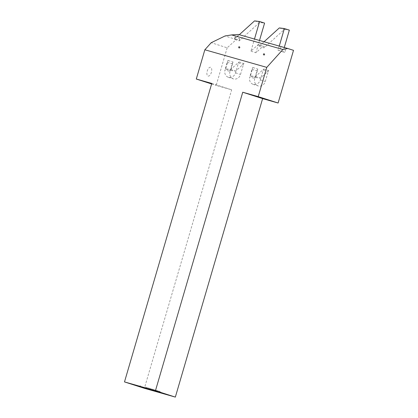 <?xml version="1.0" encoding="UTF-8"?>
<svg xmlns="http://www.w3.org/2000/svg" width="418" height="418" viewBox="0 0 418 418"><rect width="100%" height="100%" fill="white"/><g stroke="black" fill="none" stroke-linecap="round" stroke-linejoin="round"><path stroke-width="0.31" stroke-dasharray="2.09 1.57" d="M145.532 387.141L160.005 391.509L145.532 387.141M140.27 386.289L159.854 392.032L140.27 386.289M157.978 391.76L141.911 387.058M254.755 78.5A6.223 5.471 -72.2 0 0 258.12 85.92A6.223 5.471 -72.2 0 0 258.272 85.967A6.223 5.471 -72.2 0 0 265.284 81.489L268.199 71.515A1.829 1.609 107.8 0 1 268.774 70.59L260.445 78.14L255.372 77.534L257.838 69.106A5.669 4.99 -72.2 0 0 256.965 70.94L254.755 78.5L249.781 76.907A6.223 5.471 -72.2 0 0 253.146 84.321A6.223 5.471 -72.2 0 0 253.303 84.368A6.223 5.471 -72.2 0 0 260.309 79.895L263.23 69.921A1.829 1.609 107.8 0 1 263.805 68.996L255.471 76.541L250.403 75.94L252.864 67.512A5.669 4.99 -72.2 0 0 251.991 69.346L249.781 76.907M229.984 71.462A6.223 5.471 -72.2 0 0 233.343 78.882A6.223 5.471 -72.2 0 0 233.5 78.924A6.223 5.471 -72.2 0 0 240.512 74.451L243.428 64.477A1.829 1.609 107.8 0 1 244.002 63.552L235.674 71.102L230.6 70.496L233.066 62.068A5.669 4.99 -72.2 0 0 232.194 63.902L229.984 71.462L225.009 69.863A6.223 5.471 -72.2 0 0 228.374 77.283A6.223 5.471 -72.2 0 0 228.531 77.33A6.223 5.471 -72.2 0 0 235.538 72.857L238.459 62.883A1.829 1.609 107.8 0 1 239.033 61.953L230.699 69.503L225.631 68.902L228.092 60.474A5.669 4.99 -72.2 0 0 227.22 62.308L225.009 69.863M234.305 39.24L239.242 34.736A15.001 13.198 107.8 0 1 234.885 37.244L234.305 39.24L239.274 40.839L259.51 22.494L264.584 23.1M258.115 44.658L259.437 45.034L259.076 46.278L264.04 41.779L254.478 39.062L250.941 51.163L258.115 44.658L264.411 46.633L264.045 47.877L284.282 29.537L289.355 30.138M293.509 50.338L264.066 41.758M239.295 34.72L254.484 39.036M239.242 34.736L238.412 34.469M234.885 37.244L239.859 38.843A15.001 13.198 107.8 0 1 236.295 39.553L227.167 47.824L211.215 42.704M227.167 47.824L216.179 85.413L231.661 89.813L144.377 388.301M211.623 83.95L216.179 85.413M236.295 39.553L225.077 35.953M284.277 47.5L282.986 51.91L284.762 52.417L285.996 48.201M239.859 38.843L239.274 40.839M250.941 51.163L255.91 52.757L263.084 46.257M211.774 83.433L231.661 89.813M239.033 61.953L244.002 63.552M228.092 60.474L233.066 62.068M259.076 46.278L264.045 47.877M259.437 45.034L264.411 46.633M263.805 68.996L268.774 70.59M252.864 67.512L257.838 69.106M279.255 46.074L278.017 50.317L284.762 52.417M281.021 46.607L279.788 50.818M282.986 51.91L278.017 50.317M250.403 75.94L255.372 77.534M255.471 76.541L260.445 78.14M263.293 54.711L264.066 55.275L264.845 54.591L264.552 53.603L263.596 53.676L263.183 54.507L263.753 54.878M279.313 27.938L284.282 29.537M263.512 54.627L264.066 55.275M263.737 54.91L263.962 54.596L264.385 54.831M263.962 54.596L264.845 54.591M264.291 54.424L264.108 54.105L264.584 54.147M264.108 54.105L264.082 53.718L264.552 53.603M264.082 53.718L263.742 53.838L264.077 53.776M263.403 53.77L263.559 54.225M263.377 54.162L263.183 54.507M230.699 69.503L235.674 71.102M225.631 68.902L230.6 70.496M259.505 40.462L255.91 52.757M238.521 47.673L239.295 48.237L240.073 47.553L239.78 46.565L238.824 46.638L238.412 47.469L238.981 47.84M254.541 20.9L259.51 22.494M238.741 47.589L239.295 48.237M238.965 47.871L239.19 47.553L239.613 47.793M239.19 47.553L240.073 47.553M239.519 47.386L239.336 47.067L239.812 47.109M239.336 47.067L239.31 46.68L239.78 46.565M239.31 46.68L238.971 46.8L239.3 46.732M238.631 46.732L238.788 47.187M238.6 47.124L238.412 47.469M208.033 76.076A4.572 2.174 105.9 0 0 211.388 72.351A4.572 2.174 105.9 0 0 210.599 67.298A4.572 2.174 105.9 0 0 207.244 71.023A4.572 2.174 105.9 0 0 208.033 76.076M238.459 62.883L243.428 64.477M235.538 72.857L240.512 74.451M227.22 62.308L232.194 63.902M263.23 69.921L268.199 71.515M260.309 79.895L265.284 81.489M251.991 69.346L256.965 70.94M160.627 392.638L160.005 391.504L159.624 392.157M253.146 84.321L258.12 85.92M228.374 77.283L233.343 78.882M140.307 386.514L140.338 385.757L139.204 386.373"/><path stroke-width="0.63" d="M144.863 387.888L160.627 392.638L144.325 388.014L139.204 386.373L144.863 387.888M196.293 79.033L211.774 83.433L124.491 381.916L155.454 390.715L242.738 92.232L258.219 96.631L266.778 67.376L282.881 49.496L287.709 48.478L238.412 34.469L231.593 34.924L225.077 35.953L211.215 42.704L204.846 49.779L196.293 79.033L211.623 83.95M287.709 48.478L293.509 50.338L278.106 103.011L258.219 96.631M266.778 67.376L204.846 49.779M124.491 381.916L144.377 388.301L175.341 397.1L262.624 98.611L278.106 103.011M242.738 92.232L262.624 98.611M155.454 390.715L175.341 397.1M282.881 49.496L231.593 34.924M264.066 41.758L279.313 27.938L284.381 28.544L289.355 30.138L284.277 47.5M284.381 28.544L279.255 46.074M239.295 34.72L254.541 20.9L259.609 21.506L264.584 23.1L259.505 40.462M259.609 21.506L254.484 39.036M141.911 387.058L157.978 391.76"/></g></svg>
